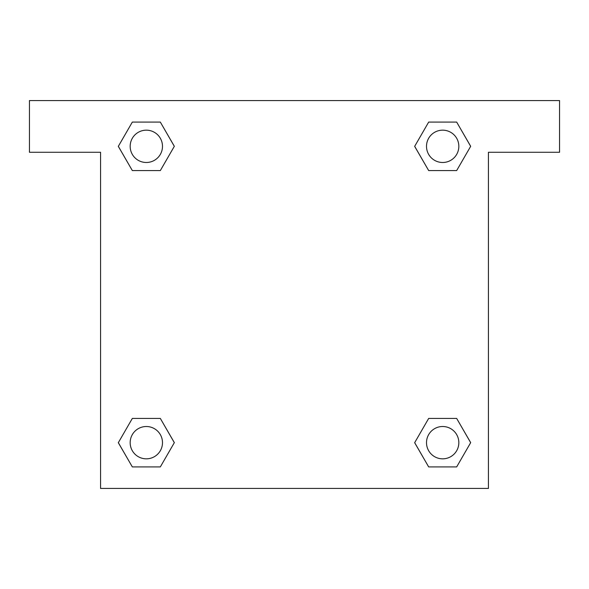 <?xml version="1.0" encoding="UTF-8"?>
<svg xmlns="http://www.w3.org/2000/svg" width="589" height="589" viewBox="0 0 589 589"><rect width="100%" height="100%" fill="white"/><g stroke="black" fill="none" stroke-linecap="round" stroke-linejoin="round"><path stroke-width="0.88" d="M559.55 100.564L29.45 100.564L29.45 152.279L100.564 152.279L100.564 488.436L488.436 488.436L488.436 152.279L559.55 152.279L559.55 100.564M132.334 170.574L160.326 170.574L132.334 170.574L118.337 146.33L132.334 122.085L160.326 122.085L174.322 146.33L160.326 170.574L132.334 170.574L118.308 146.352M160.326 122.085L132.334 122.085L160.326 122.085L174.351 146.315M160.326 418.426L132.334 418.426L160.326 418.426L174.322 442.67L160.326 466.915L132.334 466.915L118.337 442.67L132.334 418.426L160.326 418.426L174.351 442.648M132.334 466.915L160.326 466.915L132.334 466.915L118.308 442.685M456.666 418.426L428.674 418.426L456.666 418.426L470.663 442.67L456.666 466.915L428.674 466.915L414.678 442.67L428.674 418.426L456.666 418.426L470.692 442.648M428.674 466.915L456.666 466.915L428.674 466.915L414.649 442.685M428.674 170.574L456.666 170.574L428.674 170.574L414.678 146.33L428.674 122.085L456.666 122.085L470.663 146.33L456.666 170.574L428.674 170.574L414.649 146.352M456.666 122.085L428.674 122.085L456.666 122.085L470.692 146.315M458.831 442.67A16.161 16.161 0 0 0 434.586 428.674A16.161 16.161 0 0 0 434.586 456.666A16.161 16.161 0 0 0 458.831 442.67M162.49 442.67A16.161 16.161 0 0 0 138.253 428.674A16.161 16.161 0 0 0 138.253 456.666A16.161 16.161 0 0 0 162.49 442.67M458.831 146.33A16.161 16.161 0 0 0 434.586 132.334A16.161 16.161 0 0 0 434.586 160.326A16.161 16.161 0 0 0 458.831 146.33M162.49 146.33A16.161 16.161 0 0 0 138.253 132.334A16.161 16.161 0 0 0 138.253 160.326A16.161 16.161 0 0 0 162.49 146.33"/></g></svg>
